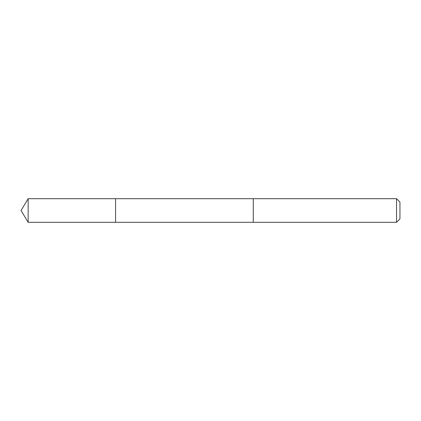 <?xml version="1.0" encoding="UTF-8"?>
<svg xmlns="http://www.w3.org/2000/svg" width="421" height="421" viewBox="0 0 421 421"><rect width="100%" height="100%" fill="white"/><g stroke="black" fill="none" stroke-linecap="round" stroke-linejoin="round"><path stroke-width="0.32" stroke-dasharray="2.1 1.58" d="M115.57 201.696L115.57 222.314L115.57 201.696M28.149 222.314L28.149 198.686M253.279 201.701L253.279 222.314L253.279 201.701M396.54 222.314L396.54 198.686M399.95 218.904L399.95 202.096"/><path stroke-width="0.63" d="M115.57 222.314L115.57 198.686L28.149 198.686L28.149 222.314L115.57 222.314L115.57 198.686L253.279 198.691L253.279 222.309L28.149 222.314L21.05 210.5L28.149 222.314M253.279 219.304L253.279 222.314L396.54 222.314L396.54 198.686L253.279 198.686L253.279 219.304M396.54 198.686L399.95 202.096L399.95 218.904L396.54 222.314M21.05 210.5L28.149 198.686"/></g></svg>

